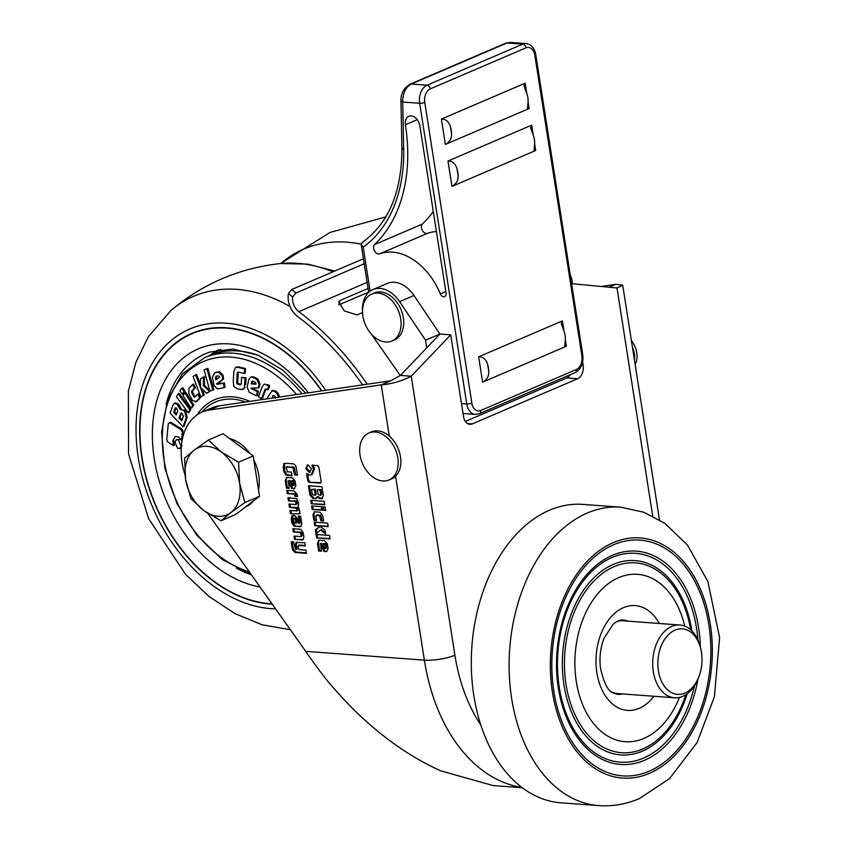 <?xml version="1.0" encoding="UTF-8"?>
<svg xmlns="http://www.w3.org/2000/svg" width="848" height="848" viewBox="0 0 848 848"><rect width="100%" height="100%" fill="white"/><g stroke="black" fill="none" stroke-linecap="round" stroke-linejoin="round"><path stroke-width="1.27" d="M236.475 367.004L239.019 366.983A629.619 207.389 -3.2 0 0 245.549 368.541L244.584 368.954A629.619 207.389 176.8 0 1 238.044 367.407L235.5 367.417L233.825 371.678L233.253 381.611L233.804 386.391L236.846 388.532L240.821 389.518L242.655 389.444L244.235 387.78L245.114 378.197L241.616 377.371L241.245 383.826L240.291 384.78A528.527 174.317 176.9 0 1 237.843 384.197L236.645 382.999L237.228 372.855L238.203 372.431L237.62 382.586L238.818 383.773A528.527 174.317 -3.1 0 0 241.108 384.324M237.62 382.586L236.645 382.999M321.572 390.896A143.768 100.742 -113.2 0 0 191.839 333.773A143.768 100.742 -113.2 0 0 147.467 482.056A143.768 100.742 -113.2 0 0 270.056 603.659A143.768 100.742 -113.2 0 0 271.954 603.776M272.208 604.136A144.139 100.997 -113.2 0 1 270.12 604.009A144.139 100.997 -113.2 0 1 147.213 482.099A144.139 100.997 -113.2 0 1 191.69 333.434A144.139 100.997 -113.2 0 1 321.869 390.854A143.768 100.742 -113.2 0 0 192.072 333.667A143.768 100.742 -113.2 0 0 191.955 333.72M168.233 529.799A144.139 100.997 -113.2 0 0 270.353 603.903A144.139 100.997 -113.2 0 0 272.123 604.02M191.807 333.381A144.139 100.997 -113.2 0 0 146.884 480M250.764 573.926L222.314 559.542L196.895 535.321L177.062 503.786L164.862 468.234L161.565 432.342L167.554 399.811L182.341 374L204.506 357.718L209.657 355.513A116.77 81.821 66.8 0 1 238.15 350.955A116.77 81.821 66.8 0 1 258.693 355.503M251.559 376.819L253.573 376.862A597.872 269.537 6.5 0 0 257.877 378.982L260.018 384.091L259.234 387.525L258.269 387.949L259.043 384.515L256.912 379.395A597.872 269.537 -173.5 0 1 252.609 377.275L250.584 377.233L248.856 379.501A72624.352 40164.619 116.1 0 0 247.139 387.123L249.227 392.264A502.069 226.374 6.5 0 0 256.499 395.815L257.432 391.649L250.796 388.416M251.761 388.002L258.407 391.235L257.463 395.401L256.499 395.815M276.989 393.567L274.911 391.553L272.017 390.758L272.982 390.334L275.886 391.14L277.953 393.154L279.448 396.26L278.473 396.684L276.978 393.589L277.953 393.154M273.65 395.359A96062.913 35907.882 133.5 0 0 271.996 398.147M266.728 384.886L267.703 384.473L269.717 385.851L268.742 386.264L266.738 384.886L264.035 384.409L262.382 386.444M269.696 385.893L268.381 389.433L267.417 389.847L268.742 386.264M262.371 386.434L258.523 396.779A503.617 266.516 14.6 0 0 261.502 398.836L265.032 389.327L265.933 389.126M265.901 389.19L262.467 398.422L261.502 398.836M245.549 368.541L245.284 373.099M241.606 377.371L246.079 377.773L245.697 384.568L244.722 384.981M244.266 387.769L245.21 387.366L243.63 389.031M176.405 439.656L179.331 439.487L176.426 439.709L174.932 442.2M179.066 393.387L190.853 409.425L189.168 412.351L188.203 412.764L189.888 409.838L178.091 393.801L179.066 393.387M184.991 391.172L182.786 387.727L181.811 388.14L184.027 391.585L182.108 394.256L183.083 393.843L184.991 391.172L184.027 391.585M195.665 374.869L193.079 376.491L200.785 396.864L203.361 395.242L195.665 374.869L196.63 374.456L200.52 384.716M202.163 389.062L204.336 394.829L200.785 396.864M204.135 369.823L207.887 368.339L213.791 389.614L209.975 391.119M215.085 372.558L215.53 372.42A597.882 70.384 -16.5 0 0 219.547 371.731L223.003 375.187L223.649 378.865L217.141 384.324L216.558 383.784L222.674 379.279L222.038 375.6L218.583 372.145A597.882 70.384 163.5 0 1 214.555 372.844L215.085 372.558M218.127 383.9L224.338 382.83L225.102 387.282L224.137 387.695L223.363 383.243L217.152 384.324M210.495 390.917L209.573 391.373L203.414 385.702A2631.598 1710.84 -80.4 0 1 203.435 377.074L204.41 376.66A2631.598 1710.84 99.6 0 0 204.389 385.278L209.7 390.186M210.537 390.96A503.807 38.679 152.5 0 0 207.506 392.847L206.53 393.271A503.807 38.679 -27.5 0 1 209.573 391.373M192.602 384.536L193.577 384.123L195.485 387.78A571.414 111.671 145.5 0 0 192.644 390.652L192.581 392.052L194.839 396.376L193.863 396.79L191.606 392.465L191.669 391.066A571.414 111.671 -34.5 0 1 194.51 388.193L192.602 384.536A597.056 116.77 145.5 0 0 189.03 388.161L188.786 393.557A109601.096 75198.774 44.7 0 0 192.316 400.298L196.068 401.645A502.504 98.273 -34.5 0 1 199.64 398.019L197.679 394.267A528.813 103.35 145.5 0 0 194.839 397.14L193.863 396.79L194.839 397.14M197.679 394.267L198.655 393.854L200.616 397.606A502.504 98.273 145.5 0 0 197.033 401.231L195.453 402.069L197.033 401.231M184.917 392.953L185.882 392.539L193.821 404.931L191.913 407.602L190.938 408.015L192.856 405.344L184.917 392.953A597.967 165.911 140.3 0 0 182.998 395.624L190.938 408.015M175.388 402.906L177.963 403.68L179.331 405.111L181.133 409.054M183.242 410.209L184.217 409.796L185.85 411.513L187.164 417.619A502.843 212.89 129.5 0 0 183.984 426.321L183.009 426.735A502.843 212.89 -50.5 0 1 186.2 418.032L184.885 411.927L183.242 410.209L180.158 409.478L176.999 404.093L174.423 403.319L173.151 404.74L170.077 413.114L183.009 426.735M182.214 440.048L181.461 440.366A499.016 278.928 -64.7 0 1 182.299 432.459L181.196 429.809A65722.194 29131.333 -174.2 0 1 169.706 422.601L170.671 422.187A65722.194 29131.333 5.8 0 0 182.172 429.385L183.274 432.035A499.016 278.928 115.3 0 0 182.617 438.119M173.808 440.451L174.518 445.264L173.554 445.677L172.833 440.865L173.798 440.451M272.017 390.758L266.579 398.942M273.618 395.348L272.696 395.74L273.999 395.571A573.439 349.429 25.8 0 0 275.187 396.716L275.42 398.178M273.427 395.316L273.999 395.571M266.124 388.967L265.032 389.327L266.304 389.094A574.933 304.602 14.6 0 0 267.417 389.847M258.407 391.235L257.432 391.649M251.75 387.981L258.269 387.949M241.797 389.105L240.821 389.518M246.09 377.773L245.114 378.197M241.245 383.826L240.291 384.78L241.023 384.473M238.055 372.028L237.228 372.855L238.076 372.028A602.08 197.298 -3.3 0 0 238.542 372.134L244.319 373.491L244.584 368.954M245.284 373.078L244.319 373.491M215.53 372.42L214.555 372.844L212.509 377.243A71825.971 50542.782 80.2 0 0 213.929 385.395L217.332 388.872A502.069 59.063 -16.5 0 0 224.137 387.695M224.338 382.83L223.363 383.243M217.533 383.37L216.558 383.784M223.649 378.865L222.674 379.279M204.061 369.845L209.944 391.129M212.795 390.038L206.912 368.753L207.887 368.339M204.114 369.823L206.912 368.753M204.389 385.278L203.414 385.702M203.435 377.074L200.478 378.918M200.499 378.929L200.616 387.398M200.647 387.494L206.541 393.228M204.336 394.829L203.361 395.242M195.485 387.78L194.51 388.193M200.616 397.606L199.64 398.019M181.811 388.14L179.893 390.811L182.108 394.256M193.821 404.931L192.856 405.344M178.091 393.801L176.405 396.737L188.203 412.764M190.853 409.425L189.888 409.838M179.331 405.111L178.356 405.524M181.61 408.736L180.158 409.478M174.953 442.211L177.603 448.253M177.592 448.306L179.532 448.507L181.981 445.592M180.963 445.984L178.356 439.921M170.671 422.187L168.339 423.512L166.717 439.624L167.787 442.073A35522.508 15749.713 5.9 0 0 173.554 445.677M172.791 440.843L175.303 436.487L178.631 436.911M178.631 436.964L181.461 440.366M176.214 415.011L173.67 412.319A608.292 257.591 -50.5 0 1 175.26 407.994L176.151 407.846L177.804 410.697L176.214 415.011M175.96 407.697L175.26 407.994L176.151 407.846M181.652 413.071L183.497 416.103A526.152 222.801 129.5 0 0 181.748 420.852L179.013 417.958A553.945 234.578 -50.5 0 1 180.762 413.22L181.461 412.912M176.13 407.835A608.292 257.591 129.5 0 0 174.635 411.895L176.246 413.591M174.635 411.895L173.67 412.319M219.462 376.724L219.547 377.201A621.52 70.554 150.3 0 0 215.848 379.851L215.445 377.561L216.06 376.258A576.269 67.872 -16.5 0 0 218.572 375.823L219.462 376.724M256.043 383.731L255.937 384.176A621.923 155.417 171.5 0 1 251.199 383.879L251.686 381.738L252.799 381.081A576.269 259.732 6.5 0 0 255.492 382.395L256.043 383.731A621.923 155.417 -8.5 0 1 252.174 383.466L251.199 383.879M252.174 383.466L252.662 381.314L251.686 381.738L252.799 381.081M181.631 413.05A553.945 234.578 129.5 0 0 179.977 417.545L182.129 419.802M179.977 417.545L179.013 417.958M215.445 377.561L216.41 377.148L216.77 379.183M362.531 311.894A29.192 20.458 66.8 0 1 372.961 289.581A29.192 20.458 66.8 0 1 399.62 301.634L425.548 340.186L426.745 347.828L400.426 375.41L411.227 376.205C401.74 381.102 391.744 383.996 381.25 384.865L209.509 409.997A58.385 40.905 -113.2 0 0 202.237 412.033A58.385 40.905 -113.2 0 0 185.023 474.838M372.961 289.581L387.324 283.423A29.192 20.458 66.8 0 1 413.972 295.475L439.911 334.038L425.548 340.186M382.787 480.964A25.546 17.903 66.8 0 1 361.004 459.362A25.546 17.903 66.8 0 1 368.891 433.01A25.546 17.903 66.8 0 1 395.401 449.44A25.546 17.903 66.8 0 1 389.02 479.968A25.546 17.903 66.8 0 1 382.787 480.964M368.891 433.01L371.551 431.876A25.546 17.903 66.8 0 1 389.264 436.063A25.546 17.903 -113.2 0 1 395.56 476.237A25.546 17.903 66.8 0 1 391.681 478.823L389.02 479.968M385.639 342.02A25.546 17.903 66.8 0 1 363.856 320.417A25.546 17.903 66.8 0 1 371.742 294.076A25.546 17.903 66.8 0 1 398.253 310.495A25.546 17.903 66.8 0 1 391.871 341.023A25.546 17.903 66.8 0 1 385.639 342.02M391.871 341.023L394.532 339.889A25.546 17.903 -113.2 0 0 400.913 309.361A25.546 17.903 -113.2 0 0 374.403 292.931L371.742 294.076M379.681 253.828A59.593 41.753 66.8 0 1 440.335 293.896A4.102 2.873 -113.2 0 0 444.628 296.609A4.102 2.873 -113.2 0 0 446.048 293.069L419.855 125.811A9.773 6.848 -113.2 0 0 408.778 116.293A9.773 6.848 -113.2 0 0 405.397 124.741A156.414 109.593 66.8 0 1 374.413 244.659L422.262 224.137A5.438 3.816 -113.2 0 0 422.431 230.55A5.438 3.816 -113.2 0 0 427.53 233.306L379.681 253.828A5.438 3.816 -113.2 0 1 374.583 251.072A5.438 3.816 -113.2 0 1 374.413 244.659M436.423 231.578A59.593 41.753 -113.2 0 0 427.53 233.306M598.667 805.6L560.867 802.802A149.608 100.297 -85.8 0 1 471.901 646.176A149.608 100.297 -85.8 0 1 583 504.401L620.8 507.199L643.833 512.234L664.938 523.407L687.516 545.105L707.879 581.537L719.613 637.77L714.376 696.833L697.162 742.424L669.591 778.57L639.307 798.604C626.184 804.233 612.638 806.565 598.667 805.6A149.608 100.297 -85.8 0 1 509.701 648.985A149.608 100.297 -85.8 0 1 620.8 507.199M634.442 360.114A18.243 12.784 -113.2 0 0 632.438 347.267M635.099 364.258A18.243 12.784 -113.2 0 0 631.4 340.684M616.962 621.478A36.549 24.507 -85.8 0 1 623.238 620.747A36.549 24.507 -85.8 0 1 624.637 620.916M619.241 693.696A36.549 24.507 -85.8 0 1 617.832 693.653A36.549 24.507 -85.8 0 1 611.737 692.01M622.792 693.961A37.238 24.963 -85.8 0 1 616.708 694.226C614.016 692.265 606.776 695.869 600.479 668.139C599.218 657.666 600.416 647.713 604.052 638.268L613.136 624.266C616.899 621.149 619.92 619.74 622.209 620.026A37.238 24.963 -85.8 0 1 628.198 621.181M207.686 513.241L305.725 651.349C317.375 668.224 326.713 680.499 333.73 688.173C345.083 701.158 355.831 712.14 365.997 721.129C390.059 742.721 415.022 759.31 440.865 770.896L493.186 785.587L522.262 787.739M301.994 539.911L302.948 539.498A5.332 3.731 -113.2 0 0 303.404 539.476L302.439 539.89A5.332 3.731 -113.2 0 1 301.994 539.9L294.457 539.349L293.949 536.095L300.648 536.593L301.167 535.586L300.139 532.48L293.302 531.972L292.793 528.717L300.33 529.279A4.198 2.947 66.8 0 1 300.796 529.353L303.171 532.502L303.881 537.017L302.99 539.741M300.786 536.583L302.132 535.173L301.814 533.148L300.849 533.562M287.928 497.659L296.853 498.73L298.687 503.871L298.21 506.351L299.874 511.439L299.227 513.93L290.44 513.665L289.931 510.422L296.567 510.941L296.959 508.662A1.261 0.89 -113.2 0 0 296.842 508.323L289.444 507.284L288.935 504.041L295.676 504.539L295.963 502.323L295.072 501.348L288.437 500.903L287.928 497.659M299.227 513.93L290.44 513.665M296.567 510.941L298.051 510.326L297.913 508.259L296.959 508.662M295.676 504.539L297.16 503.479L296.917 501.91L295.963 502.323M292.295 477.827L295.104 481.028L295.867 485.883L294.002 488.724L291.648 488.554L288.384 480.774L289.189 488.374L286.444 488.162L285.214 480.297L287.069 477.445L292.295 477.827M294.775 488.618L291.648 488.554M292.602 488.141L289.338 480.36L288.087 481.293M286.285 477.562L287.069 477.445M324.519 540.664L327.328 543.865L328.091 548.709L326.226 551.56L323.862 551.391L320.597 543.61L321.413 551.2L318.668 550.999L317.428 543.123L319.293 540.282L324.519 540.664M326.989 551.454L323.862 551.391M324.816 550.977L321.562 543.197L320.3 544.13M318.509 540.399L319.293 540.282M314.142 522.145L327.646 523.152L328.197 526.64L314.693 525.633L314.142 522.145M319.463 515.595L316.421 515.372L315.891 516.209L316.569 520.566L313.866 520.365L312.965 514.598L314.788 511.8L319.929 512.181L322.696 515.319L323.597 521.085L320.957 520.884L319.463 515.595L320.417 515.181L317.385 514.959L315.891 516.209M314.036 511.916L314.788 511.8M322.41 506.765L325.113 506.966L325.664 510.454L322.961 510.263L322.41 506.765M322.537 498.38L319.738 498.666L317.025 496.928L316.05 498.465L312.901 498.507L309.912 495.084L308.449 485.745L321.943 486.741L323.353 495.741L321.36 498.783L322.092 498.666M308.047 464.927L311.534 468.891L309.223 472.431L305.736 468.456L308.047 464.927L307.061 465.075M310.177 472.283L309.223 472.431L310.177 472.018L306.7 468.054L305.736 468.456M317.512 465.669L318.89 467.237L321.159 481.706L320.247 483.106L309.064 482.279L307.686 480.71L306.563 473.481L309.658 475.071L311.301 474.816L313.569 469.061L311.937 465.255L317.512 465.669M310.728 500.309L324.222 501.306L324.773 504.793L311.269 503.797L310.728 500.309M311.608 505.97L321.328 506.691L321.88 510.178L312.159 509.457L311.608 505.97M320.417 529.968L315.986 533.89L315.35 529.873L319.844 526.332L324.964 529.905L325.579 533.837L320.417 529.968L321.371 529.565L325.388 532.565M316.071 534.441L329.575 535.448L330.116 538.936L316.622 537.929L316.071 534.441M291.924 475.315L286.878 474.615L284.79 471.064L284.483 463.559L283.518 463.973L286.242 463.315L292.433 463.771C294.648 463.856 295.952 465.34 296.355 468.213L297.436 475.134L294.595 474.922L292.878 467.428L286.476 466.951A1.325 0.922 -113.2 0 0 286.285 467.036L287.271 471.817L291.426 472.124L291.998 475.802L285.924 475.028L283.826 471.477L283.168 467.248L284.197 463.39M286.794 490.377L294.15 490.918L297.203 494.405L297.553 496.61L295.04 496.43L294.15 494.14L287.302 493.631L286.794 490.377M292.518 515.626A4.653 3.265 -113.2 0 1 292.952 515.616L294.966 515.764L297.807 519.071L298.74 523.439L299.291 522.771L298.242 516.05L300.616 516.231L301.782 523.619A3.286 2.3 66.8 0 1 301.824 524.181L300.393 526.703L294.256 526.248L291.935 523.216L291.235 518.743L292.125 515.743M299.015 523.428L300.245 522.368L299.27 516.125M292.528 549.97A3.095 2.162 -113.2 0 1 292.369 549.303L291.182 541.713L293.684 541.893L295.454 549.366L296.037 549.409L295.38 545.211L296.058 542.519L304.771 542.72L305.28 545.974L298.687 545.487L298.03 546.292L298.39 548.603A0.859 0.604 -113.2 0 0 298.443 548.794L299.174 549.642L305.927 550.14L306.435 553.362L295.04 552.483L292.528 549.97L293.482 549.568A3.095 2.162 66.8 0 1 293.323 548.9L292.21 541.787M296.842 542.179L297.383 542.169M305.206 545.487L299.641 545.073L298.03 546.292M450.5 127.073A17.903 12.54 66.8 0 1 451.571 133.963C451.634 138.648 449.567 142.146 445.38 144.436L441.416 119.091C445.942 119.017 448.963 121.677 450.5 127.073L451.571 133.963M528.113 102.089L529.131 108.523L527.53 108.173L528.145 101.135A17.903 12.54 -113.2 0 0 527.064 94.245L524.032 85.828L525.156 83.178L526.735 93.269M457.061 169.028A17.903 12.54 66.8 0 1 458.143 175.918C458.206 180.603 456.139 184.09 451.952 186.39L447.977 161.035C452.503 160.972 455.535 163.632 457.061 169.028L458.143 175.918M534.685 144.043L535.692 150.478L534.102 150.128L534.706 143.089A17.903 12.54 -113.2 0 0 533.636 136.199L530.604 127.783L531.728 125.133L533.307 135.224M487.727 364.81A17.903 12.54 66.8 0 1 488.798 371.7C488.861 376.385 486.794 379.872 482.607 382.162L478.643 356.817C483.169 356.754 486.19 359.414 487.727 364.81L488.798 371.7M565.351 339.825L566.358 346.26L564.757 345.91L565.372 338.871A17.903 12.54 -113.2 0 0 564.291 331.981L561.259 323.565L562.383 320.915L563.962 331.006M441.416 119.091L525.156 83.178M529.131 108.523L445.38 144.436M447.977 161.035L531.728 125.133M535.692 150.478L451.952 186.39M478.643 356.817L562.383 320.915M566.358 346.26L482.607 382.162M526.004 47.838A10.939 7.335 94.2 0 1 534.823 55.247A3.646 0.89 171.1 0 0 535.735 54.484C534.494 48.018 531.261 44.382 526.025 43.577A14.596 9.784 -85.8 0 0 522.76 44.138L507.03 42.972A5.109 3.583 66.8 0 0 505.779 43.174L510.231 42.4L507.03 42.972L411.322 84.016C405.641 87.121 402.768 93.121 402.705 102.004L400.945 100.689L401.92 148.124A5.109 1.823 -1.2 0 0 403.68 149.46L402.705 102.004L419.665 103.265A14.596 9.784 -85.8 0 1 427.053 85.182L522.76 44.138A3.646 2.555 66.8 0 1 526.004 47.838L430.296 88.87A3.646 2.555 -113.2 0 0 427.053 85.182L411.322 84.016A5.109 3.583 -113.2 0 0 410.093 84.206A5.109 3.583 -113.2 0 0 410.072 84.217A5.109 3.583 -113.2 0 0 409.955 84.27M367.131 282.384L298.846 311.661A12.402 8.692 66.8 0 1 292.624 297.097L295.825 293.048L364.205 263.728M362.594 384.897A248.135 173.872 66.8 0 0 297.415 316.315A18.243 12.784 66.8 0 1 288.521 293.366L291.839 289.444L363.421 258.746M422.262 224.137A156.414 109.593 -113.2 0 0 433.286 211.544M339.009 304.814L368.647 292.115M362.552 312.573L357.072 314.926L344.352 310.94L338.681 301.941L340.165 300.425L368.074 288.458M298.846 311.661A253.965 177.963 66.8 0 1 367.184 384.218M362.308 242.464L361.174 244.351L363.198 247.107A151.05 105.841 -113.2 0 0 403.68 149.46M609.023 287.207L615.733 284.334L622.718 285.193L617.005 287.981L571.616 283.667M601.126 286.465L615.733 284.334M570.418 275.992L571.51 277.614L572.464 283.741M389.264 436.063L381.25 384.865L390.822 380.763L219.081 405.885A58.385 40.905 -113.2 0 0 211.809 407.93L202.237 412.033M400.298 375.526L371.286 334.017M390.822 380.763L400.426 375.41M571.51 277.614L570.725 277.943M465.361 421.435L566.793 377.943A10.939 7.335 94.2 0 0 570.386 374.657M566.793 377.943L577.594 378.749L472.315 423.883A10.939 7.335 94.2 0 1 469.856 424.318A10.939 7.335 94.2 0 1 463.496 416.485L450.712 334.833L439.911 334.038L426.745 347.828M582.64 362.096L583.127 365.191A10.939 7.335 94.2 0 1 577.594 378.749M450.712 334.833L411.227 376.205L454.91 655.197A156.912 105.194 94.2 0 0 480.742 724.87M306.7 468.054L307.58 464.937M321.01 482.682L309.064 482.279M310.029 481.876L308.651 480.297L307.686 480.71M308.651 480.297L307.718 474.392M311.301 474.816L312.255 474.403L314.523 468.647L313.569 469.061M314.523 468.647L312.901 464.852M322.325 498.38L319.738 498.666M320.703 498.253L317.989 496.525L317.025 496.928M316.495 498.211L314.82 498.645M315.785 498.242L312.901 498.507M313.866 498.094L310.866 494.681L309.912 495.084M310.866 494.681L309.478 485.819M314.64 495.306L316.134 494.077L315.594 494.893L316.134 494.077L315.371 489.19L311.555 489.391L312.318 494.267L314.64 495.306L315.17 494.479L314.407 489.603L311.555 489.391M320.152 495.285L321.646 494.045L321.116 494.872L321.646 494.045L320.957 489.603L317.332 489.815L318.021 494.257L320.152 495.285L320.692 494.458L319.993 490.017L317.332 489.815M320.957 489.603L319.993 490.017M315.371 489.19L314.407 489.603M324.699 504.306L311.269 503.797M312.234 503.383L311.757 500.384M325.579 509.977L322.961 510.263M323.915 509.849L323.448 506.85M321.805 509.69L312.159 509.457M313.113 509.044L312.647 506.044M317.385 514.959L316.845 515.796L317.385 514.959M316.495 520.078L313.866 520.365M314.82 519.951L313.919 514.195L312.965 514.598M313.919 514.195L314.544 511.8M323.512 520.598L320.957 520.884M321.911 520.471L321.233 516.125L320.279 516.538M321.233 516.125L320.417 515.181M316.887 533.095L316.315 529.459L315.35 529.873M316.315 529.459L320.798 525.919M328.112 526.152L314.693 525.633M315.647 525.23L315.18 522.22M330.042 538.448L316.622 537.929M317.576 537.526L317.11 534.516M321.339 550.712L318.668 550.999M319.622 550.596L318.392 542.72L317.428 543.123M318.392 542.72L319.028 540.271M325.197 548.476L326.703 547.225L326.151 548.062L326.257 544.395L325.441 543.441L323.024 543.748L324.954 548.455L325.749 547.638L325.303 544.808L323.024 543.748M325.441 543.441L324.487 543.854M326.257 544.395L325.303 544.808M297.362 474.647L294.595 474.922M295.549 474.509L294.489 467.725L293.535 468.138M294.489 467.725L293.843 467.015L292.878 467.428M293.843 467.015L286.476 466.951M287.43 466.548A1.325 0.922 -113.2 0 0 287.239 466.623L286.285 467.036M286.878 474.615L285.924 475.028M284.79 471.064L283.826 471.477M284.122 466.835L283.168 467.248M289.338 480.36L289.041 480.89L289.338 480.36M289.115 487.886L286.444 488.162M287.398 487.759L286.168 479.883L285.214 480.297M286.168 479.883L286.804 477.445M292.973 485.639L294.479 484.388L293.927 485.226L294.044 481.558L293.228 480.604L290.811 480.911L292.73 485.618L293.525 484.802L293.079 481.971L290.811 480.911M293.228 480.604L292.263 481.017M294.044 481.558L293.079 481.971M297.468 496.122L295.04 496.43M295.994 496.016L295.772 494.596L294.818 494.999M295.772 494.596L295.115 493.727L294.15 494.14M295.115 493.727L287.302 493.631M288.256 493.218L287.822 490.451M300.192 513.517L298.92 513.846M291.394 513.263L290.959 510.496M297.182 510.083L298.136 509.68M297.913 508.259A1.261 0.89 -113.2 0 0 297.807 507.92L296.842 508.323M297.807 507.92L296.185 507.793M297.139 507.38L289.444 507.284M290.398 506.881L289.963 504.115M296.63 504.125L297.16 503.479L296.63 504.125M296.917 501.91L296.196 500.977L295.231 501.391M296.196 500.977L295.072 501.348M296.026 500.935L288.437 500.903M289.401 500.49L288.967 497.734M301.347 526.29L299.969 526.725M300.923 526.311L294.256 526.248M295.21 525.834L292.889 522.803L291.935 523.216M292.889 522.803L292.189 518.34L291.235 518.743M292.189 518.34L293.472 515.224M299.969 523.015L299.153 523.364M295.729 523.163L297.118 522.389L296.567 518.637L294.85 518.022L293.45 519.061L294.224 522.887L295.729 523.163L295.613 519.05L293.588 518.584M295.867 518.086L294.903 518.499M296.016 518.096L295.062 518.51M296.567 518.637L295.613 519.05M296.609 518.775L295.655 519.188M297.118 521.944L296.164 522.357M296.683 522.75L296.09 523.004M302.948 539.498L294.457 539.349M295.422 538.936L294.987 536.18M301.74 536.169L302.132 535.173L301.74 536.169M301.814 533.148L301.104 532.067L300.139 532.48M301.104 532.067L293.302 531.972M294.267 531.558L293.832 528.802M295.38 545.211L296.334 544.798L296.991 548.995L296.037 549.409M296.334 544.798L297.023 542.105M299.641 545.073L298.984 545.879L299.641 545.073M306.361 552.885L295.994 552.069L293.482 549.568M194.362 450.023A36.485 25.567 66.8 0 1 221.36 452.026L238.574 462.202L239.602 483.296L244.902 502.567L230.836 512.574L221.052 520.746L203.838 510.57L190.895 498.56L185.595 479.3L184.578 458.196L194.362 450.023L208.417 440.017L221.36 452.026A36.485 25.567 66.8 0 1 239.602 483.296A36.485 25.567 66.8 0 1 230.836 512.574A36.485 25.567 66.8 0 1 203.838 510.57A36.485 25.567 66.8 0 1 185.595 479.3A36.485 25.567 66.8 0 1 194.362 450.023M245.782 506.775L246.121 506.627A36.485 25.567 -113.2 0 0 253.52 500.871M258.492 489.826A36.485 25.567 -113.2 0 0 253.817 459.976M249.927 453.542A36.485 25.567 -113.2 0 0 229.702 438.66M221.052 520.746L235.67 514.482L259.509 496.303L253.192 455.938L223.024 433.752L208.417 440.017M253.192 455.938L238.574 462.202M259.509 496.303L244.902 502.567M698.731 677.107L698.127 678.633A36.485 24.465 -85.8 0 1 682.714 696.367A36.485 24.465 -85.8 0 1 674.531 697.798A36.485 24.465 -85.8 0 1 652.833 659.596A36.485 24.465 -85.8 0 1 679.937 625.018A36.485 24.465 -85.8 0 1 700.437 647.448L700.819 649.049A32.839 22.016 -85.8 0 1 698.731 677.107A32.839 22.016 -85.8 0 1 684.866 693.07A32.839 22.016 -85.8 0 1 658.589 671.966A32.839 22.016 -85.8 0 1 673.471 630.88A32.839 22.016 -85.8 0 1 700.819 649.049M385.819 216.908L330.031 232.447L281.006 263.262A177.497 124.37 66.8 0 1 361.163 244.192M237.451 384.091L238.415 383.678M249.386 571.976A113.717 79.68 66.8 0 1 162.795 449.737A113.717 79.68 66.8 0 1 231.091 357.103A113.717 79.68 66.8 0 1 296.577 394.553M204.506 357.718A116.77 81.821 66.8 0 1 232.999 353.171A116.77 81.821 66.8 0 1 302.026 393.758M201.729 412.266A71.773 50.286 66.8 0 1 232.935 399.196A71.773 50.286 66.8 0 1 245.613 402.005M197.065 414.916A74.168 51.972 66.8 0 1 232.702 396.843A74.168 51.972 66.8 0 1 249.81 401.39M332.967 271.805A177.497 124.37 -113.2 0 0 280.275 263.569C239.104 268.169 202.651 283.794 170.936 310.453A177.497 124.37 66.8 0 1 290.016 306.499M275.558 608.853A148.962 104.378 66.8 0 1 138.266 457.74A148.962 104.378 66.8 0 1 226.14 323.183A148.962 104.378 66.8 0 1 325.664 390.292M209.71 355.492A118.731 83.199 66.8 0 1 218.413 349.842M212.678 354.316A117.999 82.691 66.8 0 1 220.809 349.471M308.375 392.825A127.338 89.231 -113.2 0 0 155.99 403.775A127.338 89.231 -113.2 0 0 260.029 586.975M251.421 574.849A120.056 84.122 66.8 0 1 236.475 568.16M166.144 404.114A120.056 84.122 66.8 0 1 209.763 352.068L232.871 349.079L258.004 355.206L283.073 370.29L305.799 393.207M275.865 391.119L274.89 391.532M265.933 389.062L264.979 389.476M252.609 377.275L253.573 376.862M259.043 384.515L260.018 384.091M257.877 378.982L256.912 379.395M237.62 382.469L236.656 382.883M239.019 366.983L238.044 367.407M222.038 375.6L223.003 375.187M219.547 371.731L218.583 372.145M191.606 392.465L192.581 392.052M192.644 390.652L191.669 391.066M176.999 404.093L177.963 403.68M186.2 418.032L187.164 417.619M185.85 411.513L184.885 411.927M182.299 432.459L183.274 432.035M182.172 429.385L181.196 429.809M399.62 301.634L413.972 295.475M440.335 293.896L445.815 291.553M417.227 119.674L405.397 124.741M649.398 773.376A120.416 80.73 -85.8 0 1 552.377 691.851A120.416 80.73 -85.8 0 1 613.263 542.635A120.416 80.73 -85.8 0 1 710.295 624.149A120.416 80.73 -85.8 0 1 649.398 773.376M553.829 691.237A118.201 79.246 94.2 0 0 649.07 771.256A118.201 79.246 94.2 0 0 708.843 624.775A118.201 79.246 94.2 0 0 613.602 544.755A118.201 79.246 94.2 0 0 553.829 691.237M698.01 678.919A106.965 71.709 -85.8 0 1 644.512 760.274A106.965 71.709 -85.8 0 1 557.475 681.463A106.965 71.709 -85.8 0 1 621.202 552.387A106.965 71.709 -85.8 0 1 700.363 647.141M697.904 639.933A104.707 70.204 94.2 0 0 696.558 628.304A104.707 70.204 94.2 0 0 612.182 557.422A104.707 70.204 94.2 0 0 559.235 687.187A104.707 70.204 94.2 0 0 643.6 758.07A104.707 70.204 94.2 0 0 694.501 685.693M690.664 629.757A95.167 63.801 94.2 0 0 614.185 566.612A95.167 63.801 94.2 0 0 566.061 684.548A95.167 63.801 94.2 0 0 642.742 748.975A95.167 63.801 94.2 0 0 685.852 694.692M691.851 630.88A97.414 65.307 94.2 0 0 613.517 564.312A97.414 65.307 94.2 0 0 563.984 684.961A97.414 65.307 94.2 0 0 642.508 751.084A97.414 65.307 94.2 0 0 687.187 693.759M659.309 623.492A52.544 35.224 94.2 0 0 613.973 613.941A52.544 35.224 94.2 0 0 598.37 679.852A52.544 35.224 94.2 0 0 639.212 708.345A52.544 35.224 94.2 0 0 653.914 696.272M679.449 697.427A83.931 56.265 -85.8 0 1 643.929 738.417A83.931 56.265 -85.8 0 1 576.301 681.601A83.92 56.265 -85.8 0 1 618.743 577.594A83.931 56.265 -85.8 0 1 684.739 626.11M305.725 651.349L424.36 660.147A178.801 119.875 94.2 0 0 521.87 787.442M395.56 476.237L424.36 660.147A21.889 5.342 -8.9 0 0 454.91 655.197M295.825 293.048L291.839 289.444M288.521 293.366L292.624 297.097M424.763 102.438A3.646 0.89 171.1 0 1 419.665 103.265L466.75 403.934A3.646 0.89 -8.9 0 0 471.848 403.107L424.763 102.438A10.939 7.335 94.2 0 1 430.296 88.87M534.823 55.247L581.908 355.916A10.95 7.335 -85.8 0 1 576.375 369.484L480.668 410.517A10.939 7.335 -85.8 0 1 471.848 403.107M535.735 54.484L582.809 355.153A3.646 0.89 171.1 0 1 581.908 355.916M480.668 410.517A3.646 2.555 66.8 0 1 479.406 413.665L475.24 414.386A14.596 9.784 -85.8 0 1 466.75 403.934L461.471 403.542M576.375 369.484A3.646 2.555 66.8 0 1 575.114 372.632L479.406 413.665M338.829 304.337L340.165 300.425M370.11 291.214L363.198 247.107M219.081 405.885L209.509 409.997M652.716 516.082L617.005 287.981M581.77 365.085L583.127 365.191M467.502 423.534L472.315 423.883M288.723 475.081L287.769 475.495M295.676 525.908L294.722 526.322M296.641 518.965L295.687 519.379M296.493 552.143L295.539 552.557M295.994 552.069L295.04 552.483M292.369 549.303L293.323 548.9M334.79 271.031L307.559 264.099L280.275 263.569M170.936 310.453L148.4 336.667L135.881 362.329L128.387 391.108L128.567 454.04L148.58 518.573L185.617 574.414L209.053 596.504L234.843 613.549L262.233 624.828L290.355 629.693M265 383.996L264.035 384.409M250.573 377.19L251.538 376.777M243.63 389.052L242.666 389.465M236.475 366.993L235.5 367.407M174.402 403.266L175.366 402.853M180.518 448.136L179.553 448.55M505.779 43.174L410.072 84.217M410.103 84.206C403.881 87.916 400.828 93.407 400.945 100.689M510.231 42.4L526.025 43.577M582.809 355.153C583.615 363.432 581.05 369.262 575.114 372.632M361.174 244.351L368.689 292.38M361.905 242.676C388.532 223.755 401.867 192.242 401.92 148.124M463.019 413.474L475.24 414.386M608.938 287.218L609.723 287.292M622.718 285.193L659.458 519.813M320.449 495.243L321.413 494.84M314.937 495.264L315.891 494.861M316.124 515.414L317.078 515.001M320.396 543.653L321.35 543.239M325.505 548.433L326.459 548.02M287.313 466.58L286.359 466.994M288.172 480.816L289.126 480.403M293.291 485.597L294.245 485.183M296.917 510.899L297.881 510.485M295.91 504.507L296.874 504.094M299.09 523.407L300.054 522.993M293.747 518.457L294.701 518.054M295.984 523.142L296.948 522.728M300.923 536.54L301.877 536.137M298.284 545.54L299.238 545.126M679.937 625.018L621.828 620.704M674.531 697.798L616.422 693.484"/></g></svg>
